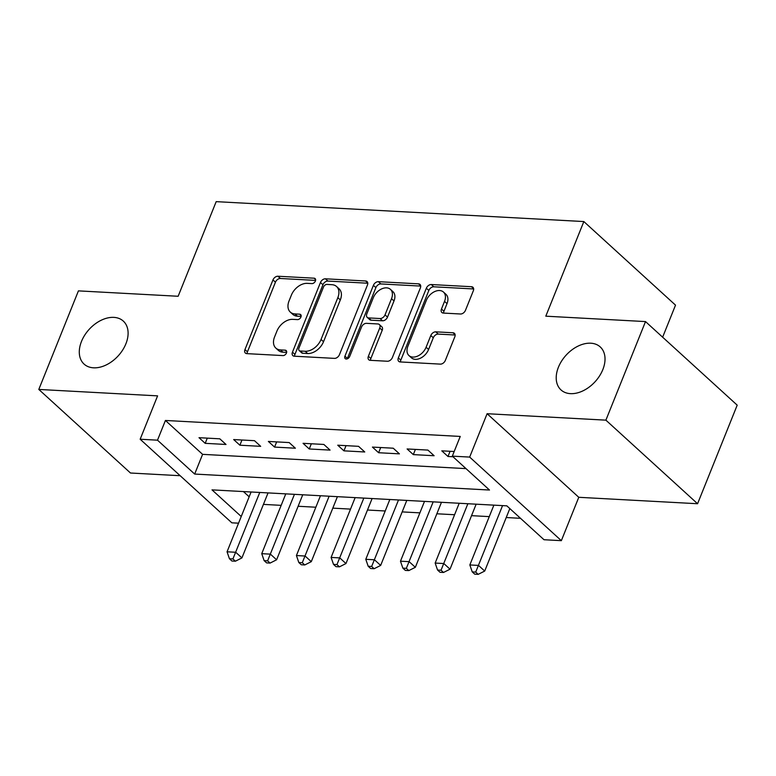 <?xml version="1.0" encoding="UTF-8"?>
<svg xmlns="http://www.w3.org/2000/svg" width="776" height="776" viewBox="0 0 776 776"><rect width="100%" height="100%" fill="white"/><g stroke="black" fill="none" stroke-linecap="round" stroke-linejoin="round"><path stroke-width="1.16" d="M315.395 281.028A3.123 2.115 -47.6 0 0 315.124 278.594A3.123 2.115 -47.6 0 0 314.105 278.196L277.934 276.237A4.462 3.017 -47.6 0 0 272.968 279.923L244.964 349.578A4.462 3.017 -47.6 0 0 245.361 353.061A4.462 3.017 -47.6 0 0 246.816 353.633L282.988 355.592A3.123 2.115 -47.6 0 0 286.46 353.012A3.123 2.115 -47.6 0 0 286.179 350.577A3.123 2.115 -47.6 0 0 285.17 350.17L280.485 349.918A14.288 9.651 -47.6 0 1 275.839 348.094A14.288 9.651 -47.6 0 1 274.568 336.949L276.906 331.139A14.288 9.651 -47.6 0 1 292.775 319.343L297.46 319.605A3.123 2.115 -47.6 0 0 300.933 317.025A3.123 2.115 -47.6 0 0 300.651 314.581A3.123 2.115 -47.6 0 0 299.633 314.183L294.958 313.931A14.288 9.651 -47.6 0 1 290.311 312.097A14.288 9.651 -47.6 0 1 289.041 300.952L291.369 295.152A14.288 9.651 -47.6 0 1 307.248 283.356L311.923 283.609A3.123 2.115 -47.6 0 0 315.395 281.028M558.419 367.223A29.11 19.662 -47.6 0 0 561.009 389.94A29.11 19.662 -47.6 0 0 602.816 369.628A29.11 19.662 -47.6 0 0 600.226 346.92A29.11 19.662 -47.6 0 0 558.419 367.223M81.499 341.392A29.11 19.662 -47.6 0 0 84.089 364.109A29.11 19.662 -47.6 0 0 125.896 343.797A29.11 19.662 -47.6 0 0 123.306 321.089A29.11 19.662 -47.6 0 0 81.499 341.392M460.507 313.999A4.462 3.017 -47.6 0 0 465.474 310.313L473.331 290.767A4.462 3.017 -47.6 0 0 472.933 287.285A4.462 3.017 -47.6 0 0 471.478 286.713L431.301 284.54A4.462 3.017 -47.6 0 0 426.344 288.226L398.34 357.881A4.462 3.017 -47.6 0 0 398.738 361.364A4.462 3.017 -47.6 0 0 400.193 361.936L440.361 364.119A4.462 3.017 -47.6 0 0 445.327 360.433L454.814 336.823A4.462 3.017 -47.6 0 0 454.416 333.34A4.462 3.017 -47.6 0 0 452.961 332.768L435.772 331.837A4.462 3.017 -47.6 0 0 430.816 335.523L426.102 347.231A11.941 8.07 -47.6 0 1 408.952 355.563A11.941 8.07 -47.6 0 1 407.895 346.241L426.325 300.38A11.941 8.07 -47.6 0 1 443.474 292.057A11.941 8.07 -47.6 0 1 444.541 301.369L441.466 309.013A4.462 3.017 -47.6 0 0 441.864 312.495A4.462 3.017 -47.6 0 0 443.319 313.067L460.507 313.999M645.516 321.584L737.2 405.159L697.575 503.731L605.891 420.155L645.516 321.584L545.8 316.181L583.843 221.558L216.184 201.644L178.141 296.267L78.424 290.874L38.8 389.436L157.596 395.867L140.165 439.235L157.499 440.176L165.424 420.466L460.246 436.432L452.321 456.142L469.664 457.083L561.349 540.668L544.005 539.727L506.835 505.845L212.013 489.869L241.239 516.506M605.891 420.155L487.105 413.715L469.664 457.083M367.446 285.035A4.462 3.017 -47.6 0 0 367.048 281.552A4.462 3.017 -47.6 0 0 365.593 280.98L325.425 278.807A4.462 3.017 -47.6 0 0 320.459 282.493L292.465 352.149A4.462 3.017 -47.6 0 0 292.862 355.631A4.462 3.017 -47.6 0 0 294.308 356.203L334.485 358.376A4.462 3.017 -47.6 0 0 339.442 354.69L367.446 285.035M378.368 281.669L418.536 283.851A4.462 3.017 -47.6 0 1 419.991 284.423A4.462 3.017 -47.6 0 1 420.388 287.906L392.384 357.561A4.462 3.017 -47.6 0 1 387.428 361.247L370.23 360.316A4.462 3.017 -47.6 0 1 368.775 359.744A4.462 3.017 -47.6 0 1 368.387 356.262L379.736 328.015A4.462 3.017 -47.6 0 0 379.338 324.533A4.462 3.017 -47.6 0 0 377.893 323.961L366.485 323.34A4.462 3.017 -47.6 0 0 361.529 327.026L349.704 356.436A3.123 2.115 -47.6 0 1 345.213 358.619A3.123 2.115 -47.6 0 1 344.932 356.174L373.401 285.355A4.462 3.017 -47.6 0 1 378.368 281.669L380.841 283.929L420.718 286.092M38.8 389.436L130.484 473.011L180.158 475.707M219.812 438.818L199.005 437.683L205.194 443.339L226.01 444.464L219.812 438.818M254.499 440.69L233.683 439.565L239.881 445.211L260.688 446.336L254.499 440.69M289.176 442.572L268.37 441.447L274.568 447.092L295.375 448.218L289.176 442.572M323.864 444.454L303.057 443.319L309.246 448.974L330.062 450.099L323.864 444.454M358.551 446.326L337.744 445.201L343.933 450.846L364.749 451.971L358.551 446.326M393.238 448.208L372.422 447.083L378.62 452.728L399.427 453.853L393.238 448.208M427.915 450.09L407.109 448.955L413.307 454.61L434.114 455.735L427.915 450.09M165.424 420.466L202.594 454.348L465.998 468.617M454.183 451.506L441.796 450.837L447.985 456.482L452.99 456.754M263.433 504.39L281.164 505.351M298.12 506.262L315.851 507.223M332.807 508.144L350.529 509.105M367.485 510.026L385.216 510.986M402.172 511.898L419.903 512.858M436.859 513.78L454.59 514.74M471.546 515.662L489.268 516.622M506.224 517.534L520.512 518.31M243.431 491.577L249.164 496.795M662.636 337.191L675.518 305.143L583.843 221.558M487.105 413.715L578.78 497.3L697.575 503.731M578.78 497.3L561.349 540.668M238.552 523.179L231.84 522.82L140.165 439.235M157.499 440.176L194.669 474.058L489.491 490.034L452.321 456.142M202.594 454.348L194.669 474.058M205.194 443.339L207.289 438.139M239.881 445.211L241.966 440.011M274.568 447.092L276.654 441.893M309.246 448.974L311.341 443.775M343.933 450.846L346.028 445.647M378.62 452.728L380.706 447.529M413.307 454.61L415.393 449.411M447.985 456.482L450.08 451.283M290.311 312.097L292.785 314.358A14.288 9.651 -47.6 0 0 297.431 316.191L294.958 313.931M301.117 316.385L297.431 316.191M275.839 348.094L278.322 350.354A14.288 9.651 -47.6 0 0 282.968 352.178L280.485 349.918M286.645 352.382L282.968 352.178M315.589 280.398L280.408 278.487A4.462 3.017 -47.6 0 0 275.451 282.173L247.447 351.838A4.462 3.017 -47.6 0 0 247.107 353.652M367.775 283.221L327.899 281.067A4.462 3.017 -47.6 0 0 322.942 284.753L294.938 354.409A4.462 3.017 -47.6 0 0 294.608 356.223M326.987 284.423A3.123 2.115 -47.6 0 0 323.514 287.004L298.935 348.152A3.123 2.115 -47.6 0 0 299.216 350.587A3.123 2.115 -47.6 0 0 300.234 350.985L305.172 351.256A14.288 9.651 -47.6 0 0 321.041 339.461L337.841 297.664A14.288 9.651 -47.6 0 0 336.571 286.519A14.288 9.651 -47.6 0 0 331.924 284.695L326.987 284.423M299.216 350.587L301.689 352.847A3.123 2.115 -47.6 0 0 302.708 353.245L300.234 350.985M336.571 286.519L339.054 288.779A14.288 9.651 -47.6 0 1 340.325 299.924L323.524 341.721A14.288 9.651 -47.6 0 1 307.645 353.516L302.708 353.245M379.338 324.533L381.821 326.783A4.462 3.017 -47.6 0 1 382.219 330.266L370.86 358.522A4.462 3.017 -47.6 0 0 370.53 360.336M380.841 283.929A4.462 3.017 -47.6 0 0 375.885 287.615L347.415 358.434A3.123 2.115 -47.6 0 0 347.279 358.842M391.521 298.692A11.941 8.07 -47.6 0 0 390.464 289.38A11.941 8.07 -47.6 0 0 373.305 297.712L366.815 313.863A4.462 3.017 -47.6 0 0 367.213 317.355A4.462 3.017 -47.6 0 0 368.658 317.918L380.065 318.538A4.462 3.017 -47.6 0 0 385.032 314.852L391.521 298.692L394.004 300.952A11.941 8.07 -47.6 0 0 392.937 291.64L390.464 289.38M367.213 317.355L369.686 319.605A4.462 3.017 -47.6 0 0 371.141 320.178L368.658 317.918M394.004 300.952L387.505 317.112A4.462 3.017 -47.6 0 1 382.549 320.798L371.141 320.178M443.474 292.057L445.957 294.308A11.941 8.07 -47.6 0 1 447.015 303.629L443.95 311.273A4.462 3.017 -47.6 0 0 443.61 313.087M408.952 355.563L411.435 357.823A11.941 8.07 -47.6 0 0 428.585 349.491L426.102 347.231M455.143 335.009L438.246 334.097A4.462 3.017 -47.6 0 0 433.289 337.783L428.585 349.491M473.661 288.963L433.784 286.8A4.462 3.017 -47.6 0 0 428.827 290.486L400.823 360.142A4.462 3.017 -47.6 0 0 400.484 361.955M251.094 491.994L227.048 551.794L235.72 552.269L241.918 557.915L268.05 492.905M232.916 558.943L229.453 558.759L231.927 561.019L235.4 561.203L232.916 558.943L259.766 492.459M229.453 558.759L227.048 551.794M241.918 557.915L235.4 561.203M285.781 493.866L261.735 553.676L270.407 554.142L276.605 559.787L302.737 494.787M267.604 560.825L264.131 560.631L266.614 562.891L270.077 563.085L267.604 560.825L294.444 494.341M264.131 560.631L261.735 553.676M276.605 559.787L270.077 563.085M320.459 495.748L296.422 555.548L305.094 556.023L311.283 561.669L337.415 496.669M302.291 562.697L298.818 562.513L301.301 564.773L304.764 564.957L302.291 562.697L329.131 496.213M298.818 562.513L296.422 555.548M311.283 561.669L304.764 564.957M355.146 497.629L331.1 557.43L339.772 557.905L345.97 563.551L372.102 498.541M336.968 564.579L333.505 564.394L335.979 566.655L339.451 566.839L336.968 564.579L363.818 498.095M333.505 564.394L331.1 557.43M345.97 563.551L339.451 566.839M389.833 499.502L365.787 559.312L374.459 559.777L380.657 565.423L406.789 500.423M371.655 566.461L368.193 566.267L370.666 568.527L374.139 568.721L371.655 566.461L398.505 499.977M368.193 566.267L365.787 559.312M380.657 565.423L374.139 568.721M424.511 501.383L400.474 561.184L409.146 561.659L415.344 567.304L441.466 502.305M406.343 568.333L402.87 568.148L405.353 570.408L408.816 570.593L406.343 568.333L433.183 501.849M402.87 568.148L400.474 561.184M415.344 567.304L408.816 570.593M459.198 503.265L435.161 563.066L443.833 563.541L450.022 569.186L476.154 504.177M441.03 570.215L437.557 570.03L440.04 572.29L443.503 572.475L441.03 570.215L467.87 503.731M437.557 570.03L435.161 563.066M450.022 569.186L443.503 572.475M493.885 505.137L469.839 564.947L478.511 565.413L484.709 571.058L509.832 508.571M475.707 572.096L472.245 571.902L474.718 574.162L478.191 574.356L475.707 572.096L502.557 505.613M472.245 571.902L469.839 564.947M484.709 571.058L478.191 574.356M315.609 279.564L314.105 278.196M286.674 351.547L285.17 350.17M301.146 315.56L299.633 314.183M247.447 351.838L244.964 349.578M275.451 282.173L272.968 279.923M280.408 278.487L277.934 276.237M294.938 354.409L292.465 352.149M322.942 284.753L320.459 282.493M327.899 281.067L325.425 278.807M367.756 282.949L365.593 280.98M307.645 353.516L305.172 351.256M323.524 341.721L321.041 339.461M340.325 299.924L337.841 297.664M420.689 285.81L418.536 283.851M370.86 358.522L368.387 356.262M382.219 330.266L379.736 328.015M347.415 358.434L344.932 356.174M375.885 287.615L373.401 285.355M382.549 320.798L380.065 318.538M387.505 317.112L385.032 314.852M443.95 311.273L441.466 309.013M447.015 303.629L444.541 301.369M433.289 337.783L430.816 335.523M438.246 334.097L435.772 331.837M455.124 334.728L452.961 332.768M400.823 360.142L398.34 357.881M428.827 290.486L426.344 288.226M433.784 286.8L431.301 284.54M473.632 288.682L471.478 286.713"/></g></svg>
